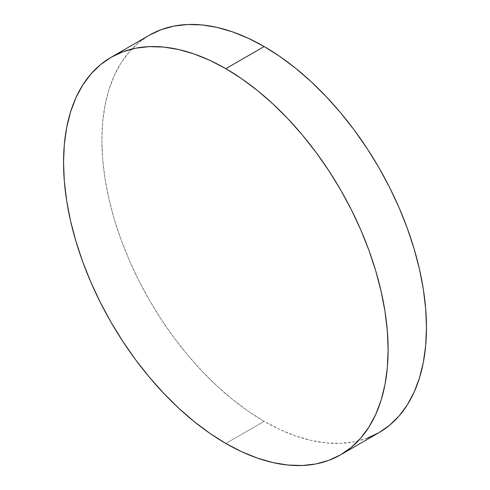 <?xml version="1.0" encoding="UTF-8"?>
<svg xmlns="http://www.w3.org/2000/svg" width="490" height="490" viewBox="0 0 490 490"><rect width="100%" height="100%" fill="white"/><g stroke="black" fill="none" stroke-linecap="round" stroke-linejoin="round"><path stroke-width="0.37" stroke-dasharray="2.45 1.84" d="M367.12 438.232L354.331 441.802L340.666 443.364L326.273 442.917L311.279 440.455L295.825 436.008L280.072 429.608L264.165 421.327L248.259 411.239L232.505 399.448L217.058 386.059L202.064 371.206L187.664 355.03L174.005 337.69L161.216 319.351L149.413 300.186L138.719 280.39L129.231 260.141L121.042 239.641L114.237 219.085L108.872 198.671L105.001 178.599L102.661 159.06L101.883 140.238L102.661 122.322L105.001 105.479L108.872 89.878L114.237 75.656L121.042 62.965L129.231 51.922L138.719 42.624L149.413 35.176A229.51 132.508 -120 0 0 114.237 219.079A229.51 132.508 -120 0 0 264.165 421.327L225.835 443.462L264.165 421.327A229.51 132.508 -120 0 0 378.923 432.695"/><path stroke-width="0.73" d="M367.12 438.232L378.923 432.695A229.51 132.508 -120 0 0 414.099 248.785A229.51 132.508 -120 0 0 264.165 46.538L225.835 68.674A229.51 132.508 60 0 1 375.763 270.921A229.51 132.508 60 0 1 340.587 454.824A229.51 132.508 60 0 1 225.835 443.462A229.51 132.508 60 0 1 75.901 241.215A229.51 132.508 60 0 1 111.077 57.306A229.51 132.508 60 0 1 225.835 68.674L264.165 46.538A229.51 132.508 -120 0 0 149.413 35.176L111.077 57.306L122.88 51.769L135.669 48.198L149.334 46.636L163.727 47.083L178.721 49.545L194.175 53.992L209.928 60.392L225.835 68.674L241.742 78.761L257.495 90.552L272.942 103.941L287.936 118.794L302.336 134.971L315.995 152.31L328.784 170.649L340.587 189.814L351.281 209.61L360.769 229.859L368.958 250.359L375.763 270.915L381.128 291.329L384.999 311.401L387.339 330.94L388.117 349.762L387.339 367.678L384.999 384.521L381.128 400.122L375.763 414.344L368.958 427.035L360.769 438.078L351.281 447.376L340.587 454.824L328.784 460.361L315.995 463.932L302.336 465.5L287.936 465.053L272.942 462.591L257.495 458.138L241.742 451.743L225.835 443.462L209.928 433.374L194.175 421.578L178.721 408.195L163.727 393.341L149.334 377.165L135.669 359.825L122.88 341.481L111.077 322.322L100.383 302.52L90.895 282.271L82.706 261.77L75.901 241.215L70.535 220.8L66.665 200.729L64.325 181.19L63.547 162.374L64.325 144.452L66.665 127.614L70.535 112.008L75.901 97.792L82.706 85.101L90.895 74.051L100.383 64.76L111.077 57.306M340.587 454.824L378.923 432.695L389.617 425.24L399.105 415.949L407.294 404.899L414.099 392.208L419.465 377.992L423.336 362.386L425.675 345.548L426.453 327.626L425.675 308.81L423.336 289.272L419.465 269.2L414.099 248.785L407.294 228.23L399.105 207.729L389.617 187.48L378.923 167.678L367.12 148.519L354.331 130.175L340.666 112.835L326.273 96.659L311.279 81.806L295.825 68.422L280.072 56.626L264.165 46.538L248.259 38.257L232.505 31.862L217.058 27.409L202.064 24.947L187.664 24.5L174.005 26.068L161.216 29.639L149.413 35.176"/></g></svg>
